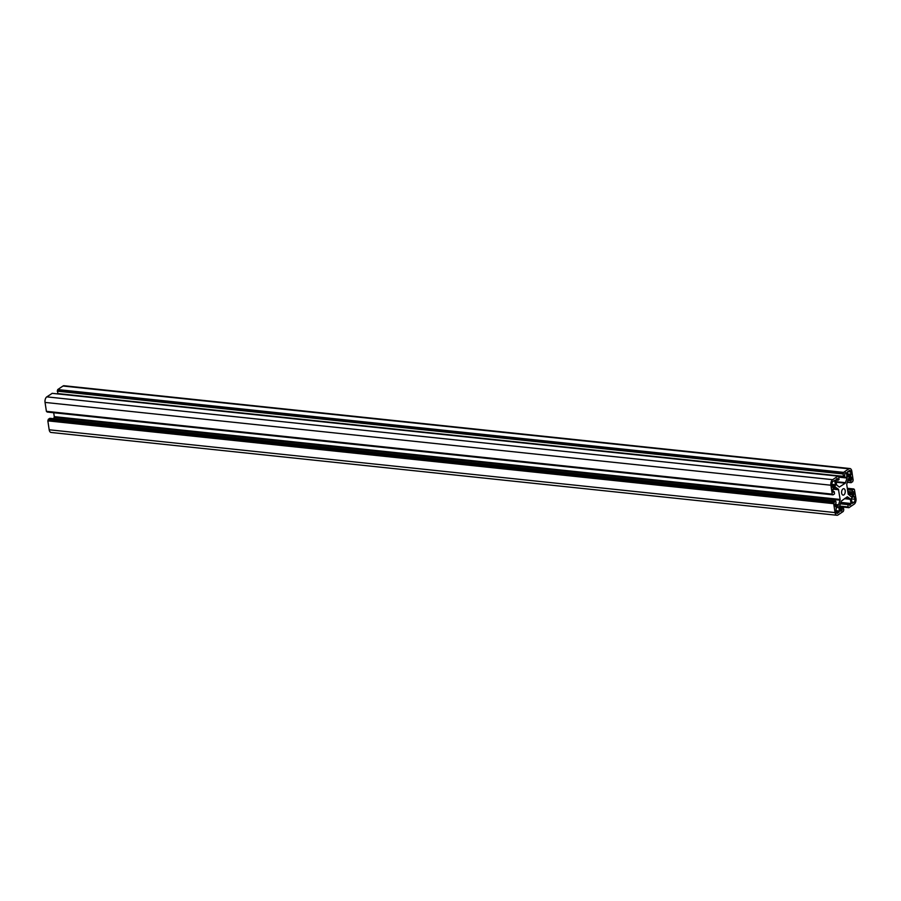 <?xml version="1.0" encoding="UTF-8"?>
<svg xmlns="http://www.w3.org/2000/svg" width="901" height="901" viewBox="0 0 901 901"><rect width="100%" height="100%" fill="white"/><g stroke="black" fill="none" stroke-linecap="round" stroke-linejoin="round"><path stroke-width="1.35" d="M843.888 494.897A3.244 1.813 96 0 0 845.262 491.394A3.244 1.813 96 0 0 843.764 488.68A3.244 1.813 96 0 0 842.976 488.905A3.244 1.813 96 0 0 841.59 492.408A3.244 1.813 96 0 0 843.088 495.122A3.244 1.813 96 0 0 843.888 494.897M837.727 513.21L839.529 511.036L838.549 506.734L836.117 508.265L836.094 511.881A2.388 1.329 96 0 0 837.153 513.379A2.388 1.329 96 0 0 837.727 513.21L836.612 513.097M832.963 487.43L835.159 485.966L835.554 484.727L834.574 480.424L832.929 481.438A2.388 1.329 96 0 0 831.95 484.524L832.524 487.385M850.735 475.537L850.769 471.921A2.388 1.329 96 0 0 849.711 470.423A2.388 1.329 96 0 0 849.125 470.592L847.323 472.766L847.886 476.471L848.539 477.001L850.735 475.537L847.695 475.21M854.903 499.278L854.125 496.305L851.693 497.836L851.299 499.075L852.29 503.377L853.934 502.364A2.388 1.329 96 0 0 854.903 499.278L851.287 498.906M834.191 491.676L832.896 491.541L833.324 492.16L834.258 491.653L834.517 493.883L833.042 494.852L832.254 494.131L830.902 485.222A4.291 2.399 -84 0 1 832.659 479.67L837.941 476.133L838.662 476.652L839.034 479.58L837.975 480.267L837.266 478.431L835.779 480.301L836.657 485.008L839.304 487.092L845.273 483.184L847.064 478.037L846.49 473.126L846.062 472.529L844.969 473.171L844.62 475.841L843.561 476.528L843.077 473.96L843.584 472.361L848.855 468.824A4.291 2.399 -84 0 1 849.913 468.531A4.291 2.399 -84 0 1 851.817 471.223L853.157 480.132L852.65 481.742L851.051 482.519L850.792 480.841L851.929 478.825L851.051 476.832L848.246 478.994L846.715 484.366L848.19 494.052L850.859 496.541M843.584 472.361L57.72 389.559L63.002 386.022A4.291 2.399 -84 0 1 64.05 385.729L849.913 468.531M57.72 389.559L57.709 393.726L843.494 476.494M832.254 494.131L46.401 411.329L45.05 402.42A4.291 2.399 -84 0 1 46.796 396.868L52.213 393.354M46.401 411.329L832.321 494.277M47.01 411.566L832.975 494.818M832.907 491.563L833.076 488.871L835.542 487.216L838.426 489.232L840.137 499.436L54.285 416.634L53.688 412.726M854.407 489.513L855.95 498.58A4.291 2.399 -84 0 1 854.204 504.132L848.922 507.668L848.19 507.15L847.818 504.222L848.888 503.535L849.598 505.371L851.085 503.501L850.206 498.794L847.323 496.778L841.264 501.125L839.8 505.765L840.363 510.676L840.791 511.272L841.883 510.63L842.232 507.961L843.291 507.274L843.787 509.842L843.28 511.441L837.998 514.978A4.291 2.399 -84 0 1 836.95 515.271A4.291 2.399 -84 0 1 835.047 512.579L833.695 503.67L834.202 502.06L835.813 501.283L836.06 502.961L834.934 504.977L835.813 506.97L838.617 504.808L840.137 499.436M53.79 418.717L54.285 416.634M836.95 515.271L51.087 432.469A4.291 2.399 -84 0 1 49.183 429.777L47.843 420.868L48.35 419.258L49.893 418.334M854.002 489.491L853.754 488.973L852.222 490.29L852.605 492.149L853.529 491.642L853.957 492.239L853.788 494.931L851.31 496.586M838.966 507.331L837.716 507.195M839.529 511.036L835.903 510.653M839.146 512.275L836.105 511.948M834.99 481.021L833.74 480.897M835.554 484.727L831.927 484.355M835.159 485.966L832.119 485.639M851.13 474.298L847.503 473.926M850.769 471.921L847.638 471.595M854.542 496.901L853.292 496.766M853.934 502.364L851.772 502.139M850.792 480.841L847.762 480.526M850.904 480.481L847.875 480.154M851.051 482.519L847.255 482.125M851.107 482.666L847.21 482.26L851.175 482.699M848.855 468.824L63.002 386.022M843.46 472.732L57.608 389.93M843.516 473.081L57.664 390.279M843.404 473.453L57.54 390.651M843.19 473.588L57.337 390.786M843.077 473.96L57.213 391.158M843.437 476.347L57.574 393.546M846.49 473.126L845.239 473.002M847.12 477.316L838.144 476.37M847.064 478.037L838.842 477.17M845.6 482.677L835.982 481.663M845.273 483.184L836.06 482.215M837.682 479.028L836.432 478.893M837.84 480.087L835.768 479.873M837.907 480.233L835.756 480.008L837.975 480.267M837.941 476.133L52.078 393.332M832.659 479.67L46.796 396.868M830.902 485.222L45.05 402.42M832.907 494.672L47.055 411.87M838.426 489.232L833.335 488.691M838.673 489.75L832.839 489.142M840.081 500.168L54.218 417.366M838.617 504.808L834.945 504.414M838.279 505.315L834.923 504.954M835.61 501.125L49.758 418.323M834.202 502.06L48.35 419.258M834.089 502.431L48.226 419.629M834.135 502.792L48.282 419.99M834.022 503.152L48.17 420.35M833.819 503.299L47.956 420.497M833.695 503.67L47.843 420.868M835.047 512.579L49.183 429.777M843.223 507.297L839.8 506.936L843.291 507.274M842.232 507.961L839.923 507.725M842.12 508.333L839.98 508.108M842.277 509.392L840.137 509.166M841.883 510.63L840.34 510.462M850.206 498.794L845.115 498.253M850.454 499.312L844.474 498.681M851.085 503.501L840.847 502.42M850.69 504.729L849.147 504.56M848.821 503.558L840.757 502.702L848.888 503.535M847.818 504.222L840.52 503.445M847.706 504.594L840.408 503.817M848.066 506.97L839.732 506.092M848.134 507.117L839.721 506.227L848.19 507.15M848.719 507.511L839.743 506.565M848.787 507.646L839.766 506.7M853.754 488.973L847.312 488.297L853.821 488.95M852.335 489.919L847.481 489.412M852.222 490.29L847.537 489.795M852.47 491.969L847.796 491.473M852.537 492.115L847.818 491.619M853.957 492.239L852.695 492.104M854.171 493.692L848.032 493.05M853.788 494.931L848.269 494.345M851.704 477.361L850.454 477.237M851.929 478.825L848.607 478.476M851.535 480.053L848.021 479.681M843.561 476.528L57.709 393.726M838.009 476.122L52.145 393.32M832.378 494.311L46.525 411.509M833.042 494.852L47.179 412.05M834.258 491.653L832.896 491.507M835.689 501.102L49.825 418.301M848.855 507.68L839.777 506.734M852.605 492.149L847.818 491.642"/></g></svg>
